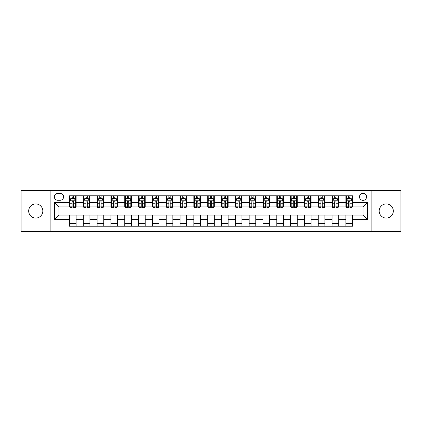 <?xml version="1.0" encoding="UTF-8"?>
<svg xmlns="http://www.w3.org/2000/svg" width="422" height="422" viewBox="0 0 422 422"><rect width="100%" height="100%" fill="white"/><g stroke="black" fill="none" stroke-linecap="round" stroke-linejoin="round"><path stroke-width="0.63" d="M386.251 203.926A7.074 7.074 0 0 0 379.172 211A7.074 7.074 0 0 0 386.251 218.074A7.074 7.074 0 0 0 393.325 211A7.074 7.074 0 0 0 386.251 203.926M35.749 203.926A7.074 7.074 0 0 0 28.675 211A7.074 7.074 0 0 0 35.749 218.074A7.074 7.074 0 0 0 42.828 211A7.074 7.074 0 0 0 35.749 203.926M363.031 193.308A3.54 3.54 0 0 0 359.491 196.847A3.54 3.54 0 0 0 363.031 200.387A3.54 3.54 0 0 0 366.57 196.847A3.54 3.54 0 0 0 363.031 193.308M371.877 231.456L400.9 231.456L400.9 190.544L371.877 190.544L371.877 231.456L50.123 231.456L50.123 190.544L21.1 190.544L21.1 231.456L50.123 231.456M57.751 200.276L60.188 200.276A3.429 3.429 0 0 0 63.611 196.847A3.429 3.429 0 0 0 60.188 193.418L57.751 193.418A3.429 3.429 0 0 0 54.327 196.847A3.429 3.429 0 0 0 57.751 200.276M371.877 190.544L50.123 190.544M69.472 219.514L54.549 219.514L54.549 202.486L69.472 202.486L69.472 206.907L58.969 206.907L58.969 215.093L69.472 215.093L69.472 226.203L352.528 226.203L352.528 215.093L363.031 215.093L363.031 206.907L352.528 206.907L352.528 202.486L367.451 202.486L367.451 219.514L352.528 219.514M352.528 202.486L352.528 195.797L69.472 195.797L69.472 202.486M345.892 195.797L345.892 206.907L346.446 206.907M348.546 206.907L349.875 206.907M351.974 206.907L352.528 206.907M345.892 206.907L338.154 206.907M332.072 195.797L332.072 206.907L332.626 206.907M334.725 206.907L336.054 206.907M332.072 206.907L324.333 206.907M318.251 195.797L318.251 206.907L318.805 206.907M320.905 206.907L322.229 206.907M318.251 206.907L310.513 206.907M304.431 195.797L304.431 206.907L304.985 206.907M307.084 206.907L308.408 206.907M304.431 206.907L296.692 206.907M290.61 195.797L290.61 206.907L291.164 206.907M293.264 206.907L294.588 206.907M290.61 206.907L282.867 206.907M276.79 195.797L276.79 206.907L277.338 206.907M279.443 206.907L280.767 206.907M276.79 206.907L269.046 206.907M262.969 195.797L262.969 206.907L263.518 206.907M265.623 206.907L266.947 206.907M262.969 206.907L255.226 206.907M249.144 195.797L249.144 206.907L249.697 206.907M251.797 206.907L253.126 206.907M249.144 206.907L241.405 206.907M235.323 195.797L235.323 206.907L235.877 206.907M237.976 206.907L239.306 206.907M235.323 206.907L227.585 206.907M221.503 195.797L221.503 206.907L222.056 206.907M224.156 206.907L225.485 206.907M221.503 206.907L213.764 206.907M207.682 195.797L207.682 206.907L208.236 206.907M210.335 206.907L211.665 206.907M207.682 206.907L199.944 206.907M193.862 195.797L193.862 206.907L194.415 206.907M196.515 206.907L197.844 206.907M193.862 206.907L186.123 206.907M180.041 195.797L180.041 206.907L180.595 206.907M182.694 206.907L184.024 206.907M180.041 206.907L172.303 206.907M166.221 195.797L166.221 206.907L166.774 206.907M168.874 206.907L170.203 206.907M166.221 206.907L158.482 206.907M152.4 195.797L152.4 206.907L152.954 206.907M155.053 206.907L156.377 206.907M152.4 206.907L144.662 206.907M138.58 195.797L138.58 206.907L139.133 206.907M141.233 206.907L142.557 206.907M138.58 206.907L130.836 206.907M124.759 195.797L124.759 206.907L125.308 206.907M127.412 206.907L128.736 206.907M124.759 206.907L117.015 206.907M110.939 195.797L110.939 206.907L111.487 206.907M113.592 206.907L114.916 206.907M110.939 206.907L103.195 206.907M97.113 195.797L97.113 206.907L97.667 206.907M99.771 206.907L101.095 206.907M97.113 206.907L89.374 206.907M83.292 195.797L83.292 206.907L83.846 206.907M85.946 206.907L87.275 206.907M83.292 206.907L75.554 206.907M69.472 206.907L70.026 206.907M72.125 206.907L73.454 206.907M69.472 215.093L76.108 215.093L76.108 226.203M352.528 215.093L76.108 215.093M76.108 195.797L76.108 206.907M69.472 198.562L70.026 198.562M72.125 198.562L73.454 198.562M75.554 198.562L76.108 198.562M69.472 223.438L76.108 223.438M83.292 215.093L83.292 226.203M89.928 195.797L89.928 206.907M83.292 198.562L83.846 198.562M85.946 198.562L87.275 198.562M89.374 198.562L89.928 198.562M89.928 215.093L89.928 226.203M83.292 223.438L89.928 223.438M97.113 215.093L97.113 226.203M103.749 215.093L103.749 226.203M97.113 223.438L103.749 223.438M103.749 195.797L103.749 206.907M97.113 198.562L97.667 198.562M99.771 198.562L101.095 198.562M103.195 198.562L103.749 198.562M110.939 215.093L110.939 226.203M117.569 215.093L117.569 226.203M110.939 223.438L117.569 223.438M117.569 195.797L117.569 206.907M110.939 198.562L111.487 198.562M113.592 198.562L114.916 198.562M117.015 198.562L117.569 198.562M124.759 215.093L124.759 226.203M131.39 215.093L131.39 226.203M124.759 223.438L131.39 223.438M131.39 195.797L131.39 206.907M124.759 198.562L125.308 198.562M127.412 198.562L128.736 198.562M130.836 198.562L131.39 198.562M138.58 215.093L138.58 226.203M145.21 215.093L145.21 226.203M138.58 223.438L145.21 223.438M145.21 195.797L145.21 206.907M138.58 198.562L139.133 198.562M141.233 198.562L142.557 198.562M144.662 198.562L145.21 198.562M152.4 215.093L152.4 226.203M159.031 215.093L159.031 226.203M152.4 223.438L159.031 223.438M159.031 195.797L159.031 206.907M152.4 198.562L152.954 198.562M155.053 198.562L156.377 198.562M158.482 198.562L159.031 198.562M166.221 215.093L166.221 226.203M172.856 215.093L172.856 226.203M166.221 223.438L172.856 223.438M172.856 195.797L172.856 206.907M166.221 198.562L166.774 198.562M168.874 198.562L170.203 198.562M172.303 198.562L172.856 198.562M180.041 215.093L180.041 226.203M186.677 215.093L186.677 226.203M180.041 223.438L186.677 223.438M186.677 195.797L186.677 206.907M180.041 198.562L180.595 198.562M182.694 198.562L184.024 198.562M186.123 198.562L186.677 198.562M193.862 215.093L193.862 226.203M200.497 215.093L200.497 226.203M193.862 223.438L200.497 223.438M200.497 195.797L200.497 206.907M193.862 198.562L194.415 198.562M196.515 198.562L197.844 198.562M199.944 198.562L200.497 198.562M207.682 215.093L207.682 226.203M214.318 215.093L214.318 226.203M207.682 223.438L214.318 223.438M214.318 195.797L214.318 206.907M207.682 198.562L208.236 198.562M210.335 198.562L211.665 198.562M213.764 198.562L214.318 198.562M221.503 215.093L221.503 226.203M228.138 215.093L228.138 226.203M221.503 223.438L228.138 223.438M228.138 195.797L228.138 206.907M221.503 198.562L222.056 198.562M224.156 198.562L225.485 198.562M227.585 198.562L228.138 198.562M235.323 215.093L235.323 226.203M241.959 215.093L241.959 226.203M235.323 223.438L241.959 223.438M241.959 195.797L241.959 206.907M235.323 198.562L235.877 198.562M237.976 198.562L239.306 198.562M241.405 198.562L241.959 198.562M249.144 215.093L249.144 226.203M255.779 215.093L255.779 226.203M249.144 223.438L255.779 223.438M255.779 195.797L255.779 206.907M249.144 198.562L249.697 198.562M251.797 198.562L253.126 198.562M255.226 198.562L255.779 198.562M262.969 215.093L262.969 226.203M269.6 215.093L269.6 226.203M262.969 223.438L269.6 223.438M269.6 195.797L269.6 206.907M262.969 198.562L263.518 198.562M265.623 198.562L266.947 198.562M269.046 198.562L269.6 198.562M276.79 215.093L276.79 226.203M283.42 215.093L283.42 226.203M276.79 223.438L283.42 223.438M283.42 195.797L283.42 206.907M276.79 198.562L277.338 198.562M279.443 198.562L280.767 198.562M282.867 198.562L283.42 198.562M290.61 215.093L290.61 226.203M297.241 215.093L297.241 226.203M290.61 223.438L297.241 223.438M297.241 195.797L297.241 206.907M290.61 198.562L291.164 198.562M293.264 198.562L294.588 198.562M296.692 198.562L297.241 198.562M304.431 215.093L304.431 226.203M311.061 215.093L311.061 226.203M304.431 223.438L311.061 223.438M311.061 195.797L311.061 206.907M304.431 198.562L304.985 198.562M307.084 198.562L308.408 198.562M310.513 198.562L311.061 198.562M318.251 215.093L318.251 226.203M324.887 215.093L324.887 226.203M318.251 223.438L324.887 223.438M324.887 195.797L324.887 206.907M318.251 198.562L318.805 198.562M320.905 198.562L322.229 198.562M324.333 198.562L324.887 198.562M332.072 215.093L332.072 226.203M338.708 215.093L338.708 226.203M332.072 223.438L338.708 223.438M338.708 195.797L338.708 206.907M332.072 198.562L332.626 198.562M334.725 198.562L336.054 198.562M338.154 198.562L338.708 198.562M345.892 215.093L345.892 226.203M345.892 223.438L352.528 223.438M345.892 198.562L346.446 198.562M348.546 198.562L349.875 198.562M351.974 198.562L352.528 198.562M58.969 206.907L54.549 202.486M58.969 215.093L54.549 219.514M367.451 202.486L363.031 206.907M367.451 219.514L363.031 215.093M73.454 197.232L72.125 197.232M75.554 206.184L73.454 206.184L73.454 207.571L75.554 207.571L75.554 200.83L74.451 198.614L71.133 198.614L70.026 200.83L70.026 207.571L72.125 207.571L72.125 206.184L70.026 206.184M70.026 200.83L70.026 195.797M75.554 200.83L75.554 195.797M72.125 198.614L72.125 195.797M73.454 195.797L73.454 198.614M73.454 206.184L73.454 201.658C73.011 200.803 72.568 200.803 72.125 201.658L72.125 206.184M87.275 197.232L85.946 197.232M89.374 206.184L87.275 206.184L87.275 207.571L89.374 207.571L89.374 200.83L88.272 198.614L84.954 198.614L83.846 200.83L83.846 207.571L85.946 207.571L85.946 206.184L83.846 206.184M83.846 200.83L83.846 195.797M89.374 200.83L89.374 195.797M85.946 198.614L85.946 195.797M87.275 195.797L87.275 198.614M87.275 206.184L87.275 201.658C86.832 200.803 86.389 200.803 85.946 201.658L85.946 206.184M101.095 197.232L99.771 197.232M103.195 206.184L101.095 206.184L101.095 207.571L103.195 207.571L103.195 200.83L102.092 198.614L98.774 198.614L97.667 200.83L97.667 207.571L99.771 207.571L99.771 206.184L97.667 206.184M97.667 200.83L97.667 195.797M103.195 200.83L103.195 195.797M99.771 198.614L99.771 195.797M101.095 195.797L101.095 198.614M101.095 206.184L101.095 201.658C100.652 200.803 100.209 200.803 99.771 201.658L99.771 206.184M114.916 197.232L113.592 197.232M117.015 206.184L114.916 206.184L114.916 207.571L117.015 207.571L117.015 200.83L115.913 198.614L112.595 198.614L111.487 200.83L111.487 207.571L113.592 207.571L113.592 206.184L111.487 206.184M111.487 200.83L111.487 195.797M117.015 200.83L117.015 195.797M113.592 198.614L113.592 195.797M114.916 195.797L114.916 198.614M114.916 206.184L114.916 201.658C114.473 200.803 114.035 200.803 113.592 201.658L113.592 206.184M128.736 197.232L127.412 197.232M130.836 206.184L128.736 206.184L128.736 207.571L130.836 207.571L130.836 200.83L129.733 198.614L126.415 198.614L125.308 200.83L125.308 207.571L127.412 207.571L127.412 206.184L125.308 206.184M125.308 200.83L125.308 195.797M130.836 200.83L130.836 195.797M127.412 198.614L127.412 195.797M128.736 195.797L128.736 198.614M128.736 206.184L128.736 201.658C128.299 200.803 127.855 200.803 127.412 201.658L127.412 206.184M142.557 197.232L141.233 197.232M144.662 206.184L142.557 206.184L142.557 207.571L144.662 207.571L144.662 200.83L143.554 198.614L140.236 198.614L139.133 200.83L139.133 207.571L141.233 207.571L141.233 206.184L139.133 206.184M139.133 200.83L139.133 195.797M144.662 200.83L144.662 195.797M141.233 198.614L141.233 195.797M142.557 195.797L142.557 198.614M142.557 206.184L142.557 201.658C142.119 200.803 141.676 200.803 141.233 201.658L141.233 206.184M156.377 197.232L155.053 197.232M158.482 206.184L156.377 206.184L156.377 207.571L158.482 207.571L158.482 200.83L157.374 198.614L154.056 198.614L152.954 200.83L152.954 207.571L155.053 207.571L155.053 206.184L152.954 206.184M152.954 200.83L152.954 195.797M158.482 200.83L158.482 195.797M155.053 198.614L155.053 195.797M156.377 195.797L156.377 198.614M156.377 206.184L156.377 201.658C155.94 200.803 155.496 200.803 155.053 201.658L155.053 206.184M170.203 197.232L168.874 197.232M172.303 206.184L170.203 206.184L170.203 207.571L172.303 207.571L172.303 200.83L171.195 198.614L167.877 198.614L166.774 200.83L166.774 207.571L168.874 207.571L168.874 206.184L166.774 206.184M166.774 200.83L166.774 195.797M172.303 200.83L172.303 195.797M168.874 198.614L168.874 195.797M170.203 195.797L170.203 198.614M170.203 206.184L170.203 201.658C169.76 200.803 169.317 200.803 168.874 201.658L168.874 206.184M184.024 197.232L182.694 197.232M186.123 206.184L184.024 206.184L184.024 207.571L186.123 207.571L186.123 200.83L185.015 198.614L181.697 198.614L180.595 200.83L180.595 207.571L182.694 207.571L182.694 206.184L180.595 206.184M180.595 200.83L180.595 195.797M186.123 200.83L186.123 195.797M182.694 198.614L182.694 195.797M184.024 195.797L184.024 198.614M184.024 206.184L184.024 201.658C183.581 200.803 183.137 200.803 182.694 201.658L182.694 206.184M197.844 197.232L196.515 197.232M199.944 206.184L197.844 206.184L197.844 207.571L199.944 207.571L199.944 200.83L198.836 198.614L195.523 198.614L194.415 200.83L194.415 207.571L196.515 207.571L196.515 206.184L194.415 206.184M194.415 200.83L194.415 195.797M199.944 200.83L199.944 195.797M196.515 198.614L196.515 195.797M197.844 195.797L197.844 198.614M197.844 206.184L197.844 201.658C197.401 200.803 196.958 200.803 196.515 201.658L196.515 206.184M211.665 197.232L210.335 197.232M213.764 206.184L211.665 206.184L211.665 207.571L213.764 207.571L213.764 200.83L212.656 198.614L209.344 198.614L208.236 200.83L208.236 207.571L210.335 207.571L210.335 206.184L208.236 206.184M208.236 200.83L208.236 195.797M213.764 200.83L213.764 195.797M210.335 198.614L210.335 195.797M211.665 195.797L211.665 198.614M211.665 206.184L211.665 201.658C211.222 200.803 210.778 200.803 210.335 201.658L210.335 206.184M225.485 197.232L224.156 197.232M227.585 206.184L225.485 206.184L225.485 207.571L227.585 207.571L227.585 200.83L226.477 198.614L223.164 198.614L222.056 200.83L222.056 207.571L224.156 207.571L224.156 206.184L222.056 206.184M222.056 200.83L222.056 195.797M227.585 200.83L227.585 195.797M224.156 198.614L224.156 195.797M225.485 195.797L225.485 198.614M225.485 206.184L225.485 201.658C225.042 200.803 224.599 200.803 224.156 201.658L224.156 206.184M239.306 197.232L237.976 197.232M241.405 206.184L239.306 206.184L239.306 207.571L241.405 207.571L241.405 200.83L240.303 198.614L236.985 198.614L235.877 200.83L235.877 207.571L237.976 207.571L237.976 206.184L235.877 206.184M235.877 200.83L235.877 195.797M241.405 200.83L241.405 195.797M237.976 198.614L237.976 195.797M239.306 195.797L239.306 198.614M239.306 206.184L239.306 201.658C238.863 200.803 238.419 200.803 237.976 201.658L237.976 206.184M253.126 197.232L251.797 197.232M255.226 206.184L253.126 206.184L253.126 207.571L255.226 207.571L255.226 200.83L254.123 198.614L250.805 198.614L249.697 200.83L249.697 207.571L251.797 207.571L251.797 206.184L249.697 206.184M249.697 200.83L249.697 195.797M255.226 200.83L255.226 195.797M251.797 198.614L251.797 195.797M253.126 195.797L253.126 198.614M253.126 206.184L253.126 201.658C252.683 200.803 252.24 200.803 251.797 201.658L251.797 206.184M266.947 197.232L265.623 197.232M269.046 206.184L266.947 206.184L266.947 207.571L269.046 207.571L269.046 200.83L267.944 198.614L264.626 198.614L263.518 200.83L263.518 207.571L265.623 207.571L265.623 206.184L263.518 206.184M263.518 200.83L263.518 195.797M269.046 200.83L269.046 195.797M265.623 198.614L265.623 195.797M266.947 195.797L266.947 198.614M266.947 206.184L266.947 201.658C266.504 200.803 266.066 200.803 265.623 201.658L265.623 206.184M280.767 197.232L279.443 197.232M282.867 206.184L280.767 206.184L280.767 207.571L282.867 207.571L282.867 200.83L281.764 198.614L278.446 198.614L277.338 200.83L277.338 207.571L279.443 207.571L279.443 206.184L277.338 206.184M277.338 200.83L277.338 195.797M282.867 200.83L282.867 195.797M279.443 198.614L279.443 195.797M280.767 195.797L280.767 198.614M280.767 206.184L280.767 201.658C280.324 200.803 279.886 200.803 279.443 201.658L279.443 206.184M294.588 197.232L293.264 197.232M296.692 206.184L294.588 206.184L294.588 207.571L296.692 207.571L296.692 200.83L295.585 198.614L292.267 198.614L291.164 200.83L291.164 207.571L293.264 207.571L293.264 206.184L291.164 206.184M291.164 200.83L291.164 195.797M296.692 200.83L296.692 195.797M293.264 198.614L293.264 195.797M294.588 195.797L294.588 198.614M294.588 206.184L294.588 201.658C294.15 200.803 293.707 200.803 293.264 201.658L293.264 206.184M308.408 197.232L307.084 197.232M310.513 206.184L308.408 206.184L308.408 207.571L310.513 207.571L310.513 200.83L309.405 198.614L306.087 198.614L304.985 200.83L304.985 207.571L307.084 207.571L307.084 206.184L304.985 206.184M304.985 200.83L304.985 195.797M310.513 200.83L310.513 195.797M307.084 198.614L307.084 195.797M308.408 195.797L308.408 198.614M308.408 206.184L308.408 201.658C307.97 200.803 307.527 200.803 307.084 201.658L307.084 206.184M322.229 197.232L320.905 197.232M324.333 206.184L322.229 206.184L322.229 207.571L324.333 207.571L324.333 200.83L323.226 198.614L319.908 198.614L318.805 200.83L318.805 207.571L320.905 207.571L320.905 206.184L318.805 206.184M318.805 200.83L318.805 195.797M324.333 200.83L324.333 195.797M320.905 198.614L320.905 195.797M322.229 195.797L322.229 198.614M322.229 206.184L322.229 201.658C321.791 200.803 321.348 200.803 320.905 201.658L320.905 206.184M336.054 197.232L334.725 197.232M338.154 206.184L336.054 206.184L336.054 207.571L338.154 207.571L338.154 200.83L337.046 198.614L333.728 198.614L332.626 200.83L332.626 207.571L334.725 207.571L334.725 206.184L332.626 206.184M332.626 200.83L332.626 195.797M338.154 200.83L338.154 195.797M334.725 198.614L334.725 195.797M336.054 195.797L336.054 198.614M336.054 206.184L336.054 201.658C335.611 200.803 335.168 200.803 334.725 201.658L334.725 206.184M349.875 197.232L348.546 197.232M351.974 206.184L349.875 206.184L349.875 207.571L351.974 207.571L351.974 200.83L350.867 198.614L347.549 198.614L346.446 200.83L346.446 207.571L348.546 207.571L348.546 206.184L346.446 206.184M346.446 200.83L346.446 195.797M351.974 200.83L351.974 195.797M348.546 198.614L348.546 195.797M349.875 195.797L349.875 198.614M349.875 206.184L349.875 201.658C349.432 200.803 348.989 200.803 348.546 201.658L348.546 206.184M83.292 219.514L76.108 219.514M83.292 202.486L76.108 202.486M97.113 202.486L89.928 202.486M97.113 219.514L89.928 219.514M110.939 202.486L103.749 202.486M110.939 219.514L103.749 219.514M124.759 202.486L117.569 202.486M124.759 219.514L117.569 219.514M138.58 202.486L131.39 202.486M138.58 219.514L131.39 219.514M152.4 202.486L145.21 202.486M152.4 219.514L145.21 219.514M166.221 202.486L159.031 202.486M166.221 219.514L159.031 219.514M180.041 202.486L172.856 202.486M180.041 219.514L172.856 219.514M193.862 202.486L186.677 202.486M193.862 219.514L186.677 219.514M207.682 202.486L200.497 202.486M207.682 219.514L200.497 219.514M221.503 202.486L214.318 202.486M221.503 219.514L214.318 219.514M235.323 202.486L228.138 202.486M235.323 219.514L228.138 219.514M249.144 202.486L241.959 202.486M249.144 219.514L241.959 219.514M262.969 202.486L255.779 202.486M262.969 219.514L255.779 219.514M276.79 202.486L269.6 202.486M276.79 219.514L269.6 219.514M290.61 202.486L283.42 202.486M290.61 219.514L283.42 219.514M304.431 202.486L297.241 202.486M304.431 219.514L297.241 219.514M318.251 202.486L311.061 202.486M318.251 219.514L311.061 219.514M332.072 202.486L324.887 202.486M332.072 219.514L324.887 219.514M345.892 202.486L338.708 202.486M345.892 219.514L338.708 219.514M75.527 200.772L70.052 200.772M70.026 198.751L71.065 198.751M74.515 198.751L75.554 198.751M72.125 203.225L70.026 203.225M75.554 203.225L73.454 203.225M73.454 197.939L72.125 197.939M89.348 200.772L83.872 200.772M83.846 198.751L84.885 198.751M88.335 198.751L89.374 198.751M85.946 203.225L83.846 203.225M89.374 203.225L87.275 203.225M87.275 197.939L85.946 197.939M103.168 200.772L97.698 200.772M97.667 198.751L98.706 198.751M102.156 198.751L103.195 198.751M99.771 203.225L97.667 203.225M103.195 203.225L101.095 203.225M101.095 197.939L99.771 197.939M116.989 200.772L111.519 200.772M111.487 198.751L112.526 198.751M115.976 198.751L117.015 198.751M113.592 203.225L111.487 203.225M117.015 203.225L114.916 203.225M114.916 197.939L113.592 197.939M130.809 200.772L125.339 200.772M125.308 198.751L126.347 198.751M129.797 198.751L130.836 198.751M127.412 203.225L125.308 203.225M130.836 203.225L128.736 203.225M128.736 197.939L127.412 197.939M144.63 200.772L139.16 200.772M139.133 198.751L140.173 198.751M143.622 198.751L144.662 198.751M141.233 203.225L139.133 203.225M144.662 203.225L142.557 203.225M142.557 197.939L141.233 197.939M158.45 200.772L152.98 200.772M152.954 198.751L153.993 198.751M157.443 198.751L158.482 198.751M155.053 203.225L152.954 203.225M158.482 203.225L156.377 203.225M156.377 197.939L155.053 197.939M172.276 200.772L166.801 200.772M166.774 198.751L167.814 198.751M171.263 198.751L172.303 198.751M168.874 203.225L166.774 203.225M172.303 203.225L170.203 203.225M170.203 197.939L168.874 197.939M186.097 200.772L180.621 200.772M180.595 198.751L181.634 198.751M185.084 198.751L186.123 198.751M182.694 203.225L180.595 203.225M186.123 203.225L184.024 203.225M184.024 197.939L182.694 197.939M199.917 200.772L194.442 200.772M194.415 198.751L195.455 198.751M198.904 198.751L199.944 198.751M196.515 203.225L194.415 203.225M199.944 203.225L197.844 203.225M197.844 197.939L196.515 197.939M213.738 200.772L208.262 200.772M208.236 198.751L209.275 198.751M212.725 198.751L213.764 198.751M210.335 203.225L208.236 203.225M213.764 203.225L211.665 203.225M211.665 197.939L210.335 197.939M227.558 200.772L222.083 200.772M222.056 198.751L223.096 198.751M226.545 198.751L227.585 198.751M224.156 203.225L222.056 203.225M227.585 203.225L225.485 203.225M225.485 197.939L224.156 197.939M241.379 200.772L235.903 200.772M235.877 198.751L236.916 198.751M240.366 198.751L241.405 198.751M237.976 203.225L235.877 203.225M241.405 203.225L239.306 203.225M239.306 197.939L237.976 197.939M255.199 200.772L249.724 200.772M249.697 198.751L250.737 198.751M254.186 198.751L255.226 198.751M251.797 203.225L249.697 203.225M255.226 203.225L253.126 203.225M253.126 197.939L251.797 197.939M269.02 200.772L263.55 200.772M263.518 198.751L264.557 198.751M268.007 198.751L269.046 198.751M265.623 203.225L263.518 203.225M269.046 203.225L266.947 203.225M266.947 197.939L265.623 197.939M282.84 200.772L277.37 200.772M277.338 198.751L278.378 198.751M281.827 198.751L282.867 198.751M279.443 203.225L277.338 203.225M282.867 203.225L280.767 203.225M280.767 197.939L279.443 197.939M296.661 200.772L291.191 200.772M291.164 198.751L292.203 198.751M295.653 198.751L296.692 198.751M293.264 203.225L291.164 203.225M296.692 203.225L294.588 203.225M294.588 197.939L293.264 197.939M310.481 200.772L305.011 200.772M304.985 198.751L306.024 198.751M309.474 198.751L310.513 198.751M307.084 203.225L304.985 203.225M310.513 203.225L308.408 203.225M308.408 197.939L307.084 197.939M324.302 200.772L318.832 200.772M318.805 198.751L319.844 198.751M323.294 198.751L324.333 198.751M320.905 203.225L318.805 203.225M324.333 203.225L322.229 203.225M322.229 197.939L320.905 197.939M338.127 200.772L332.652 200.772M332.626 198.751L333.665 198.751M337.115 198.751L338.154 198.751M334.725 203.225L332.626 203.225M338.154 203.225L336.054 203.225M336.054 197.939L334.725 197.939M351.948 200.772L346.473 200.772M346.446 198.751L347.485 198.751M350.935 198.751L351.974 198.751M348.546 203.225L346.446 203.225M351.974 203.225L349.875 203.225M349.875 197.939L348.546 197.939"/></g></svg>
